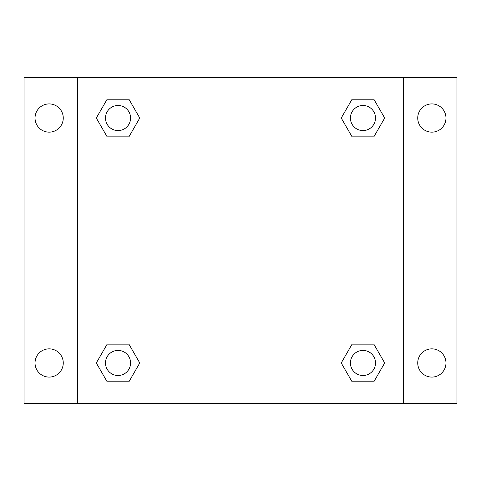 <?xml version="1.0" encoding="UTF-8"?>
<svg xmlns="http://www.w3.org/2000/svg" width="481" height="481" viewBox="0 0 481 481"><rect width="100%" height="100%" fill="white"/><g stroke="black" fill="none" stroke-linecap="round" stroke-linejoin="round"><path stroke-width="0.72" d="M24.05 77.381L456.95 77.381L456.95 403.619L24.05 403.619L24.05 77.381M431.854 103.914A14.117 14.117 0 0 1 445.971 118.031A14.117 14.117 0 0 1 431.854 132.149A14.117 14.117 0 0 1 417.736 118.031A14.117 14.117 0 0 1 431.854 103.914M431.854 348.851A14.117 14.117 0 0 1 445.971 362.969A14.117 14.117 0 0 1 431.854 377.086A14.117 14.117 0 0 1 417.736 362.969A14.117 14.117 0 0 1 431.854 348.851M49.146 348.851A14.117 14.117 0 0 1 63.264 362.969A14.117 14.117 0 0 1 49.146 377.086A14.117 14.117 0 0 1 35.029 362.969A14.117 14.117 0 0 1 49.146 348.851M49.146 103.914A14.117 14.117 0 0 1 63.264 118.031A14.117 14.117 0 0 1 49.146 132.149A14.117 14.117 0 0 1 35.029 118.031A14.117 14.117 0 0 1 49.146 103.914M107.167 344.143L128.902 344.143L139.767 362.969L128.902 381.788L107.167 381.788L96.302 362.969L107.167 344.143L128.902 344.143L107.167 344.143M352.098 99.212L373.833 99.212L384.698 118.031L373.833 136.857L352.098 136.857L341.233 118.031L352.098 99.212L373.833 99.212L352.098 99.212M77.381 403.619L77.381 77.381M403.619 77.381L403.619 403.619M107.167 99.212L128.902 99.212L139.767 118.031L128.902 136.857L107.167 136.857L96.302 118.031L107.167 99.212L128.902 99.212L107.167 99.212M352.098 344.143L373.833 344.143L384.698 362.969L373.833 381.788L352.098 381.788L341.233 362.969L352.098 344.143L373.833 344.143L352.098 344.143M373.833 381.788L352.098 381.788L373.833 381.788M375.517 362.969A12.548 12.548 0 0 0 356.692 352.098A12.548 12.548 0 0 0 356.692 373.833A12.548 12.548 0 0 0 375.517 362.969M128.902 381.788L107.167 381.788L128.902 381.788M130.579 362.969A12.548 12.548 0 0 0 111.76 352.098A12.548 12.548 0 0 0 111.76 373.833A12.548 12.548 0 0 0 130.579 362.969M373.833 136.857L352.098 136.857L373.833 136.857M375.517 118.031A12.548 12.548 0 0 0 356.692 107.167A12.548 12.548 0 0 0 356.692 128.902A12.548 12.548 0 0 0 375.517 118.031M128.902 136.857L107.167 136.857L128.902 136.857M130.579 118.031A12.548 12.548 0 0 0 111.76 107.167A12.548 12.548 0 0 0 111.76 128.902A12.548 12.548 0 0 0 130.579 118.031"/></g></svg>
